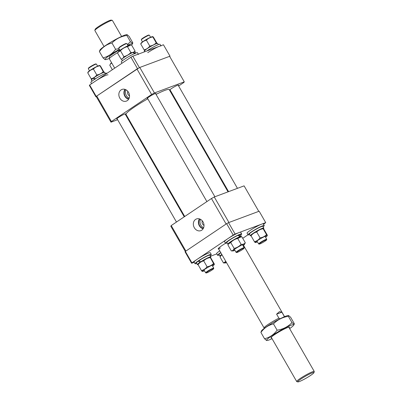<?xml version="1.0" encoding="UTF-8"?>
<svg xmlns="http://www.w3.org/2000/svg" width="402" height="402" viewBox="0 0 402 402"><rect width="100%" height="100%" fill="white"/><g stroke="black" fill="none" stroke-linecap="round" stroke-linejoin="round"><path stroke-width="0.6" d="M228.04 191.849L169.237 89.586A24.919 2.693 150.1 0 0 165.021 90.319A24.919 2.693 150.1 0 0 156.041 94.395M147.8 98.812A24.919 2.693 150.1 0 0 126.032 114.429L184.719 216.492M170.182 90.083A5.06 0.548 -29.9 0 1 169.739 90.093A5.06 0.548 -29.9 0 1 172.619 87.832A5.06 0.548 -29.9 0 1 177.659 85.199A5.06 0.548 -29.9 0 1 178.513 85.048A5.06 0.548 -29.9 0 1 178.282 85.425M147.619 98.5A5.06 0.548 -29.9 0 1 147.177 98.51A5.06 0.548 -29.9 0 1 150.062 96.249A5.06 0.548 -29.9 0 1 155.097 93.611A5.06 0.548 -29.9 0 1 155.956 93.465A5.06 0.548 -29.9 0 1 155.725 93.842M117.193 118.952A5.06 0.548 -29.9 0 1 116.751 118.967A5.06 0.548 -29.9 0 1 119.63 116.706A5.06 0.548 -29.9 0 1 124.67 114.067A5.06 0.548 -29.9 0 1 125.53 113.917A5.06 0.548 -29.9 0 1 125.293 114.294M127.278 100.646A6.241 5.201 -110.5 0 0 128.881 93.008A6.241 5.201 -110.5 0 0 122.228 89.344A6.241 5.201 -110.5 0 0 121.092 89.887A6.241 5.201 -110.5 0 0 119.61 97.776A6.241 5.201 -110.5 0 0 126.585 101.023A6.241 5.201 -110.5 0 0 127.278 100.646M184.277 81.832L154.453 92.957L139.79 67.456L169.614 56.33L184.277 81.832A42.441 4.583 -29.9 0 1 183.86 82.475L178.614 86.003M151.634 94.495L111.404 121.54L96.741 96.038L136.966 68.993L151.634 94.495A42.441 4.583 -29.9 0 1 154.453 92.957M169.755 56.571L170.011 56.179L139.393 67.601L96.209 96.395L95.927 96.827L96.324 96.676L110.987 122.183A42.441 4.583 -29.9 0 1 111.404 121.54M110.987 122.183L117.625 119.706M126.499 116.394L127.042 116.193M170.363 91.545L170.84 91.229M96.324 96.676A42.441 4.583 -29.9 0 1 96.741 96.038M136.966 68.993A42.441 4.583 -29.9 0 1 139.79 67.456M129.524 95.842A3.115 2.598 69.5 0 1 127.841 91.334M126.062 89.832A5.558 4.633 -110.5 0 0 129.168 98.143M125.369 89.5A5.558 4.633 -110.5 0 0 124.68 95.083A5.558 4.633 -110.5 0 0 128.856 98.852M124.982 89.365A5.96 4.97 -110.5 0 0 124.364 95.199A5.96 4.97 -110.5 0 0 128.655 99.204M95.927 96.827L89.365 85.415L89.646 84.988L96.209 96.395M170.011 56.179L163.448 44.773L132.831 56.195L139.393 67.601M137.499 68.636L130.941 57.225L89.646 84.988M130.941 57.225L132.831 56.195M207.326 272.646A4.281 0.462 150.1 0 0 211.281 270.516A4.281 0.462 150.1 0 0 213.618 268.727A4.281 0.462 150.1 0 0 212.477 268.963A4.281 0.462 150.1 0 0 208.156 271.325A4.281 0.462 150.1 0 0 206.236 272.968A4.281 0.462 150.1 0 0 207.326 272.646M206.236 272.968L205.708 272.832A4.673 0.502 -29.9 0 1 205.658 272.797A4.673 0.502 -29.9 0 1 208 270.908A4.673 0.502 -29.9 0 1 212.517 268.461A4.673 0.502 -29.9 0 1 213.758 268.139A4.673 0.502 -29.9 0 1 213.763 268.199L213.618 268.727M88.334 68.712L88.48 68.184A4.281 0.462 -29.9 0 1 90.817 66.395A4.281 0.462 -29.9 0 1 94.771 64.265A4.281 0.462 -29.9 0 1 95.862 63.943L96.39 64.079A4.673 0.502 150.1 0 0 95.194 64.436A4.673 0.502 150.1 0 0 90.882 66.757A4.673 0.502 150.1 0 0 88.334 68.712A4.673 0.502 150.1 0 0 88.34 68.772L89.505 70.802M97.606 66.144L96.44 64.114A4.673 0.502 150.1 0 0 96.39 64.079M312.379 372.79A9.346 1.01 150.1 0 0 302.666 377.915A9.346 1.01 150.1 0 0 297.862 381.9A9.346 1.01 150.1 0 0 299.339 381.558A9.346 1.01 150.1 0 0 308.223 376.945A9.346 1.01 150.1 0 0 313.967 372.639A9.346 1.01 150.1 0 0 312.379 372.79M297.862 381.9L296.812 381.624A10.125 1.095 -29.9 0 1 296.701 381.548A10.125 1.095 -29.9 0 1 302.46 377.026A10.125 1.095 -29.9 0 1 312.54 371.755A10.125 1.095 -29.9 0 1 314.253 371.458A10.125 1.095 -29.9 0 1 314.258 371.589L313.967 372.639M94.857 30.411L95.143 29.361A9.346 1.01 -29.9 0 1 100.887 25.055A9.346 1.01 -29.9 0 1 109.771 20.442A9.346 1.01 -29.9 0 1 111.248 20.1L112.304 20.376A10.125 1.095 150.1 0 0 110.701 20.748A10.125 1.095 150.1 0 0 101.078 25.743A10.125 1.095 150.1 0 0 94.857 30.411A10.125 1.095 150.1 0 0 94.862 30.542L104.058 46.537M118.017 52.396A11.683 1.261 150.1 0 0 109.314 58.757A11.683 1.261 150.1 0 0 109.334 58.838L114.691 68.149M264.466 328.203L264.149 328.022A11.683 1.261 -29.9 0 1 264.089 327.962A11.683 1.261 -29.9 0 1 268.692 324.047A11.683 1.261 -29.9 0 1 278.918 318.193L276.601 314.163L279.47 311.63L281.867 312.198L284.184 316.228A11.683 1.261 -29.9 0 1 284.34 316.319A11.683 1.261 -29.9 0 1 284.36 316.399L284.36 316.766M278.918 318.193L280.169 318.751M284.043 316.902L284.184 316.228M109.314 58.757L109.324 56.973A10.784 1.166 -29.9 0 1 119.625 49.808M121.61 36.446L112.414 20.452A10.125 1.095 150.1 0 0 112.304 20.376M281.867 312.198L276.601 314.163M104.038 72.239C104.178 72.767 103.912 72.586 103.239 71.692L99.872 65.516L99.465 65.521A6.718 0.724 -29.9 0 0 98.505 65.777A6.718 0.724 -29.9 0 0 92.344 68.953A6.718 0.724 -29.9 0 0 88.028 72.094L87.762 72.862C89.229 70.893 91.113 69.626 93.41 69.064C95.143 67.275 97.294 66.194 99.857 65.812C99.716 65.285 99.982 65.471 100.661 66.36L104.058 72.32M93.41 69.064L96.787 74.943C95.309 76.923 93.425 78.189 91.143 78.742C91.817 79.631 92.083 79.812 91.942 79.284M87.762 72.862L91.143 78.742M103.239 71.692C101.5 73.481 99.349 74.566 96.787 74.943M93.676 78.058L93.676 78.053A6.718 0.724 -29.9 0 1 93.942 77.857M107.088 73.259L107.053 73.194A9.346 1.01 150.1 0 0 102.188 74.953A9.346 1.01 150.1 0 0 93.797 79.872A9.346 1.01 150.1 0 0 90.847 82.51L91.54 83.711M108.017 74.872A9.346 1.01 150.1 0 0 103.153 76.631A9.346 1.01 150.1 0 0 94.761 81.551M94.782 79.455L93.098 78.279A7.749 0.839 150.1 0 0 91.269 80.038L91.952 81.224M105.384 73.501L104.701 72.31A7.749 0.839 150.1 0 0 103.269 72.586A7.749 0.839 150.1 0 0 93.817 77.777L95.596 78.918M93.098 78.279L94.033 77.918M127.7 45.109A15.673 1.693 -29.9 0 1 129.384 44.411A15.673 1.693 -29.9 0 1 132.193 44.275A15.673 1.693 -29.9 0 1 131.499 45.079M109.319 58.39A15.673 1.693 -29.9 0 1 107.997 58.933A15.673 1.693 -29.9 0 1 105.505 59.622A15.673 1.693 -29.9 0 1 119.359 49.345M127.097 34.657L126.665 34.662A15.673 1.693 -29.9 0 0 124.173 35.351A15.673 1.693 -29.9 0 0 109.846 42.788A15.673 1.693 -29.9 0 0 99.977 50.009L99.4 51.551C102.651 47.099 106.847 44.255 111.977 43.014C115.992 38.883 120.952 36.361 126.846 35.446L127.097 34.657L129.137 36.416L132.766 42.728L132.705 43.406L130.479 41.758L127.349 44.501M111.977 43.014L115.61 49.325C112.329 53.793 108.138 56.642 103.028 57.863L105.068 59.622L105.505 59.622M99.4 51.551L103.028 57.863M118.932 48.602L115.61 49.325M126.846 35.446L130.479 41.758M237.642 251.501A4.281 0.462 150.1 0 0 236.662 252.516A4.281 0.462 150.1 0 0 239.24 251.476A4.281 0.462 150.1 0 0 243.014 249.195A4.281 0.462 150.1 0 0 244.044 248.27A4.281 0.462 150.1 0 0 241.798 249.029A4.281 0.462 150.1 0 0 237.642 251.501M236.662 252.516L236.135 252.376A4.673 0.502 -29.9 0 1 236.085 252.34A4.673 0.502 -29.9 0 1 237.205 251.27A4.673 0.502 -29.9 0 1 241.532 248.677A4.673 0.502 -29.9 0 1 244.185 247.682A4.673 0.502 -29.9 0 1 244.19 247.748L244.044 248.27M118.761 48.255L118.907 47.732A4.281 0.462 -29.9 0 1 119.937 46.803A4.281 0.462 -29.9 0 1 123.71 44.527A4.281 0.462 -29.9 0 1 126.288 43.486L126.816 43.622A4.673 0.502 150.1 0 0 124.002 44.758A4.673 0.502 150.1 0 0 119.886 47.245A4.673 0.502 150.1 0 0 118.761 48.255A4.673 0.502 150.1 0 0 118.766 48.315L119.932 50.345M128.037 45.687L126.866 43.657A4.673 0.502 150.1 0 0 126.816 43.622M265.461 240.094A4.281 0.462 150.1 0 0 261.139 242.451A4.281 0.462 150.1 0 0 259.225 244.099A4.281 0.462 150.1 0 0 260.315 243.773A4.281 0.462 150.1 0 0 264.27 241.647A4.281 0.462 150.1 0 0 266.606 239.853A4.281 0.462 150.1 0 0 265.461 240.094M259.225 244.099L258.697 243.959A4.673 0.502 -29.9 0 1 258.647 243.929A4.673 0.502 -29.9 0 1 260.988 242.039A4.673 0.502 -29.9 0 1 265.501 239.587A4.673 0.502 -29.9 0 1 266.747 239.27A4.673 0.502 -29.9 0 1 266.747 239.331L266.606 239.853M141.323 39.838L141.464 39.316A4.281 0.462 -29.9 0 1 143.8 37.522A4.281 0.462 -29.9 0 1 147.755 35.396A4.281 0.462 -29.9 0 1 148.846 35.069L149.373 35.21A4.673 0.502 150.1 0 0 148.182 35.562A4.673 0.502 150.1 0 0 143.871 37.883A4.673 0.502 150.1 0 0 141.323 39.838A4.673 0.502 150.1 0 0 141.323 39.898L142.494 41.934M150.594 37.275L149.423 35.24A4.673 0.502 150.1 0 0 149.373 35.21M138.293 54.154L137.479 52.737A9.346 1.01 150.1 0 0 135.65 53.109A9.346 1.01 150.1 0 0 126.404 57.999A9.346 1.01 150.1 0 0 121.273 62.054L121.967 63.26M138.444 54.416A9.346 1.01 150.1 0 0 136.615 54.788M160.85 45.743L160.036 44.32A9.346 1.01 150.1 0 0 155.192 46.069A9.346 1.01 150.1 0 0 146.815 50.979M161.001 45.999A9.346 1.01 150.1 0 0 156.142 47.758A9.346 1.01 150.1 0 0 147.745 52.677M134.665 53.808L133.037 52.401A7.749 0.839 150.1 0 0 124.248 57.32A7.749 0.839 150.1 0 0 121.695 59.581L122.379 60.772M135.811 53.044L135.127 51.858A7.749 0.839 150.1 0 0 133.7 52.129L135.213 53.612M133.7 52.129L133.157 52.496M158.373 44.627L157.69 43.441A7.749 0.839 150.1 0 0 156.257 43.712A7.749 0.839 150.1 0 0 148.569 47.763A7.749 0.839 150.1 0 0 144.253 51.165L144.619 51.798M121.037 59.104L117.655 53.225L118.123 52.205L120.449 50.717L123.831 56.597C123.308 58.139 122.379 58.973 121.037 59.104L121.927 59.134M118.123 52.205L118.459 51.642A6.718 0.724 -29.9 0 1 120.771 49.768A6.718 0.724 -29.9 0 1 129.896 45.064L131.62 45.084L135.002 50.964C134.007 52.195 132.615 52.717 130.816 52.526C128.901 54.587 126.575 55.943 123.831 56.597M120.449 50.717C122.364 48.657 124.695 47.3 127.434 46.647L130.856 45.054M127.434 46.647L130.816 52.526M134.62 51.833L135.002 50.964M157.046 43.451L153.644 37.486C152.971 36.597 152.705 36.416 152.845 36.944L152.453 36.647A6.718 0.724 -29.9 0 0 151.489 36.904A6.718 0.724 -29.9 0 0 145.328 40.079A6.718 0.724 -29.9 0 0 141.017 43.225L140.75 43.989C142.228 42.014 144.112 40.748 146.393 40.195C148.132 38.406 150.283 37.321 152.845 36.944L156.222 42.823C154.489 44.612 152.338 45.697 149.775 46.074C148.308 48.044 146.423 49.31 144.127 49.868C144.8 50.758 145.072 50.938 144.931 50.416M140.75 43.989L144.127 49.868M146.393 40.195L149.775 46.074M157.026 43.366C157.167 43.893 156.901 43.712 156.222 42.823M111.585 62.747A6.718 0.724 -29.9 0 0 110.59 63.682L109.786 65.265L112.349 69.722M110.254 64.245L111.711 62.963M204.01 225.371A3.115 2.598 69.5 0 1 202.327 220.864M195.578 219.417A6.241 5.201 -110.5 0 0 194.096 227.306A6.241 5.201 -110.5 0 0 201.07 230.557A6.241 5.201 -110.5 0 0 201.764 230.175A6.241 5.201 -110.5 0 0 203.367 222.542A6.241 5.201 -110.5 0 0 196.714 218.874A6.241 5.201 -110.5 0 0 195.578 219.417M199.467 218.894A5.96 4.97 -110.5 0 0 198.849 224.728A5.96 4.97 -110.5 0 0 203.136 228.733M199.849 219.03A5.558 4.633 -110.5 0 0 199.161 224.612A5.558 4.633 -110.5 0 0 203.342 228.381M200.548 219.361A5.558 4.633 -110.5 0 0 203.648 227.673M171.227 225.567L211.452 198.523L226.115 224.025L185.89 251.069L171.227 225.567A42.441 4.583 150.1 0 0 170.805 226.205L185.332 251.466M214.271 196.985L244.094 185.86L258.762 211.362L228.939 222.487L214.271 196.985A42.441 4.583 150.1 0 0 211.452 198.523M218.713 249.054A12.07 1.301 -29.9 0 1 218.206 248.803A12.07 1.301 -29.9 0 1 225.517 243.305M264.089 327.962L218.386 248.486A11.683 1.261 150.1 0 0 220.331 248.089M263.546 224.326L265.717 222.623L235.105 234.044L233.21 235.075L191.915 262.838L191.633 263.27L194.231 262.3M210.467 256.245L216.789 253.883M191.633 263.27L185.076 251.858L185.357 251.431L191.915 262.838M242.733 238.316L247.994 234.778M265.717 222.623L259.159 211.216L228.542 222.638L235.105 234.044M233.21 235.075L226.648 223.668L185.357 251.431M226.648 223.668L228.542 222.638M234.919 250.31A6.718 0.724 -29.9 0 1 233.059 250.938A6.718 0.724 -29.9 0 1 235.235 248.828A6.718 0.724 -29.9 0 1 241.657 245.14A6.718 0.724 -29.9 0 1 244.496 244.361A6.718 0.724 -29.9 0 1 243.019 245.652M231.331 250.913L227.949 245.034L228.421 244.014L230.748 242.527L234.13 248.406C233.607 249.949 232.673 250.788 231.331 250.913L233.059 250.938M228.421 244.014L228.753 243.451A6.718 0.724 -29.9 0 1 231.065 241.577A6.718 0.724 -29.9 0 1 240.19 236.873L241.919 236.899L245.3 242.778C244.305 244.009 242.908 244.527 241.11 244.341C239.195 246.401 236.868 247.758 234.13 248.406M230.748 242.527C232.663 240.466 234.989 239.11 237.733 238.461L241.15 236.868M237.733 238.461L241.11 244.341M244.496 244.361L245.3 242.778M227.823 244.145A7.749 0.839 150.1 0 1 230.376 241.883A7.749 0.839 150.1 0 1 239.828 236.693L238.2 235.286A7.749 0.839 150.1 0 0 229.411 240.205A7.749 0.839 150.1 0 0 226.859 242.466L227.823 244.145A7.749 0.839 150.1 0 0 228.331 244.17M241.024 236.868A7.749 0.839 150.1 0 0 241.255 236.421L240.29 234.743A7.749 0.839 150.1 0 0 238.863 235.014L240.376 236.497L239.662 236.984M241.255 236.421A7.749 0.839 150.1 0 0 240.376 236.497M238.863 235.014L238.321 235.381M239.828 236.693L239.12 237.175M240.572 235.23A9.346 1.01 150.1 0 0 241.677 233.944L240.713 232.266A9.346 1.01 150.1 0 0 238.883 232.637A9.346 1.01 150.1 0 0 229.637 237.527A9.346 1.01 150.1 0 0 224.512 241.587L225.477 243.26A9.346 1.01 150.1 0 0 227.14 242.954M241.677 233.944A9.346 1.01 150.1 0 0 239.848 234.316A9.346 1.01 150.1 0 0 230.602 239.205A9.346 1.01 150.1 0 0 225.477 243.26M263.134 226.813A9.346 1.01 150.1 0 0 264.235 225.532L263.27 223.854A9.346 1.01 150.1 0 0 258.411 225.612A9.346 1.01 150.1 0 0 250.019 230.532A9.346 1.01 150.1 0 0 247.069 233.17L248.034 234.848A9.346 1.01 150.1 0 0 249.697 234.542M264.235 225.532A9.346 1.01 150.1 0 0 259.375 227.291A9.346 1.01 150.1 0 0 250.984 232.21A9.346 1.01 150.1 0 0 248.034 234.848M263.4 228.643A7.749 0.839 150.1 0 0 263.818 228.004L262.853 226.326A7.749 0.839 150.1 0 0 261.421 226.597A7.749 0.839 150.1 0 0 253.732 230.647A7.749 0.839 150.1 0 0 249.416 234.049L250.381 235.728A7.749 0.839 150.1 0 0 251.029 235.718M263.818 228.004A7.749 0.839 150.1 0 0 262.385 228.276A7.749 0.839 150.1 0 0 254.697 232.326A7.749 0.839 150.1 0 0 250.381 235.728M257.476 241.898A6.718 0.724 -29.9 0 1 256.582 242.265A6.718 0.724 -29.9 0 1 255.617 242.522A6.718 0.724 -29.9 0 1 258.757 239.783A6.718 0.724 -29.9 0 1 265.953 235.964A6.718 0.724 -29.9 0 1 267.054 235.944A6.718 0.724 -29.9 0 1 265.576 237.24M267.054 235.944L267.325 235.18L263.943 229.301C263.265 228.411 262.998 228.23 263.139 228.758L262.752 228.462A6.718 0.724 -29.9 0 0 261.787 228.718A6.718 0.724 -29.9 0 0 255.627 231.894A6.718 0.724 -29.9 0 0 251.315 235.039L251.044 235.803C252.526 233.823 254.406 232.557 256.692 232.004C258.426 230.215 260.576 229.135 263.139 228.758L266.521 234.632C264.782 236.426 262.637 237.507 260.074 237.883C258.602 239.853 256.722 241.12 254.426 241.682C255.099 242.572 255.365 242.753 255.23 242.225M251.044 235.803L254.426 241.682M256.692 232.004L260.074 237.883M267.325 235.18C267.466 235.708 267.194 235.527 266.521 234.632M204.492 270.767A6.718 0.724 -29.9 0 1 203.593 271.139A6.718 0.724 -29.9 0 1 202.633 271.395A6.718 0.724 -29.9 0 1 205.774 268.652A6.718 0.724 -29.9 0 1 212.97 264.838A6.718 0.724 -29.9 0 1 214.07 264.817A6.718 0.724 -29.9 0 1 212.593 266.109M214.336 264.049C214.477 264.576 214.211 264.395 213.532 263.506L210.171 257.33L209.764 257.33A6.718 0.724 -29.9 0 0 208.799 257.587A6.718 0.724 -29.9 0 0 202.638 260.762A6.718 0.724 -29.9 0 0 198.327 263.908L198.06 264.672C199.528 262.702 201.412 261.436 203.703 260.878C205.442 259.089 207.593 258.004 210.156 257.627C210.015 257.099 210.281 257.28 210.955 258.174L214.336 264.049L214.07 264.817M203.703 260.878L207.085 266.757C205.603 268.732 203.724 269.998 201.437 270.551C202.116 271.44 202.382 271.626 202.241 271.099M198.06 264.672L201.437 270.551M213.532 263.506C211.799 265.295 209.648 266.38 207.085 266.757M210.829 256.873L209.864 255.195A7.749 0.839 -29.9 0 0 208.432 255.471A7.749 0.839 -29.9 0 0 198.985 260.662L200.759 261.802A7.749 0.839 -29.9 0 1 209.397 257.149A7.749 0.839 -29.9 0 1 210.829 256.873A7.749 0.839 -29.9 0 1 210.412 257.511M198.04 264.591A7.749 0.839 -29.9 0 1 197.397 264.601A7.749 0.839 -29.9 0 1 199.95 262.34L198.261 261.164L199.196 260.803M197.397 264.601L196.432 262.923A7.749 0.839 -29.9 0 1 198.261 261.164M200.759 261.802L201.322 261.586M199.95 262.34L200.503 262.124M210.145 255.687A9.346 1.01 150.1 0 0 211.251 254.401L210.286 252.722A9.346 1.01 150.1 0 0 205.422 254.481A9.346 1.01 150.1 0 0 197.03 259.401A9.346 1.01 150.1 0 0 194.081 262.039L195.045 263.717A9.346 1.01 150.1 0 0 196.714 263.411M211.251 254.401A9.346 1.01 150.1 0 0 206.387 256.159A9.346 1.01 150.1 0 0 197.995 261.079A9.346 1.01 150.1 0 0 195.045 263.717M219.758 250.868A9.346 1.01 150.1 0 0 216.643 253.627L217.608 255.3A9.346 1.01 150.1 0 0 219.271 254.994M220.723 252.546A9.346 1.01 150.1 0 0 217.608 255.3M220.834 252.737A7.749 0.839 150.1 0 0 218.989 254.506L219.954 256.185A7.749 0.839 150.1 0 0 220.467 256.21M221.798 254.416A7.749 0.839 150.1 0 0 219.954 256.185M221.879 254.561A6.718 0.724 -29.9 0 0 220.884 255.491L220.085 257.074L223.462 262.953L225.19 262.978A6.718 0.724 -29.9 0 1 226.05 261.808M225.823 261.416L223.462 262.953M220.552 256.054L222.004 254.778M226.497 262.586A6.718 0.724 -29.9 0 1 225.19 262.978M271.611 337.921A10.723 1.156 -29.9 0 1 270.963 337.605A10.723 1.156 -29.9 0 1 277.717 332.665A10.723 1.156 -29.9 0 1 287.515 327.58A10.723 1.156 -29.9 0 1 289.219 327.107A10.723 1.156 -29.9 0 1 289.164 327.831M272.069 338.71A15.673 1.693 -29.9 0 1 269.506 339.806A15.673 1.693 -29.9 0 1 267.013 340.494A15.673 1.693 -29.9 0 1 274.164 334.213A15.673 1.693 -29.9 0 1 290.892 325.283A15.673 1.693 -29.9 0 1 293.701 325.148A15.673 1.693 -29.9 0 1 289.621 328.62M288.606 315.53L288.174 315.535A15.673 1.693 -29.9 0 0 285.681 316.223A15.673 1.693 -29.9 0 0 271.36 323.66A15.673 1.693 -29.9 0 0 261.486 330.881L260.908 332.424C264.164 327.972 268.355 325.128 273.486 323.886C277.506 319.756 282.46 317.233 288.355 316.319L288.606 315.53L290.646 317.289L294.279 323.605L294.214 324.278L291.988 322.63C287.973 326.761 283.013 329.283 277.119 330.198C273.842 334.67 269.647 337.514 264.541 338.74L266.581 340.499L267.013 340.494M273.486 323.886L277.119 330.198M260.908 332.424L264.541 338.74M288.355 316.319L291.988 322.63M213.758 268.139L212.07 265.204M184.247 216.814L125.087 113.932M205.658 272.797L203.97 269.863M176.473 222.04L116.987 118.59M271.234 337.263L296.701 381.548M284.34 316.319L243.501 245.295M288.787 327.168L314.253 371.458M132.193 44.275L132.705 43.406M236.085 252.34L234.396 249.406M206.899 201.583L147.413 98.133M244.185 247.682L242.501 244.748M214.899 196.754L155.514 93.475M258.647 243.929L256.958 240.994M228.582 191.648L169.971 89.716M266.747 239.27L265.059 236.336M237.456 188.337L178.071 85.058M255.617 242.522L255.215 242.527M202.633 271.395L202.226 271.395M293.701 325.148L294.214 324.278"/></g></svg>
